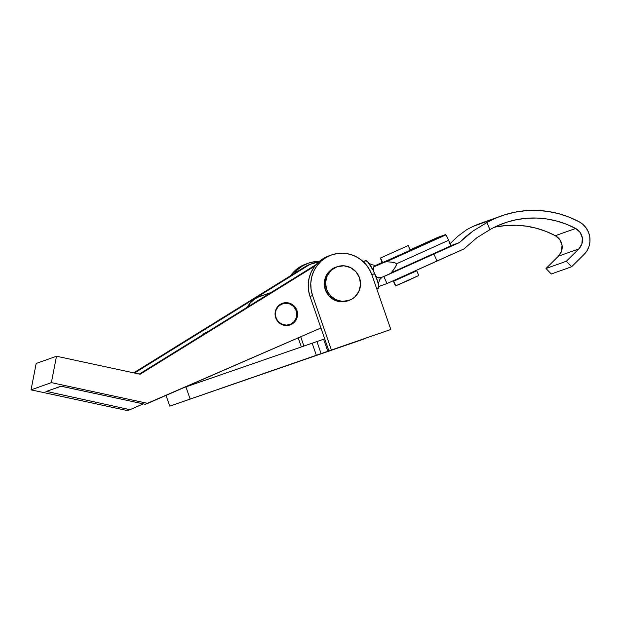 <?xml version="1.0" encoding="UTF-8"?>
<svg xmlns="http://www.w3.org/2000/svg" width="621" height="621" viewBox="0 0 621 621"><rect width="100%" height="100%" fill="white"/><g stroke="black" fill="none" stroke-linecap="round" stroke-linejoin="round"><path stroke-width="0.93" d="M289.735 324.535A10.968 10.728 -109.6 0 1 276.12 318.2A10.968 10.728 -109.6 0 1 281.585 304.181L278.185 306.634L275.988 310.236L275.32 314.443L276.291 318.612L278.744 322.105L282.314 324.395L286.46 325.14L290.543 324.209A10.968 10.728 -109.6 0 1 289.735 324.535L287.197 325.435A15.308 3.221 -114.3 0 0 287.197 325.435A15.308 3.221 65.7 0 1 287.197 325.443A10.968 10.728 70.4 0 1 286.855 325.551L287.244 325.42M281.585 304.181L279.434 304.95L281.585 304.181A10.968 10.728 -109.6 0 1 296.015 310.19A10.968 10.728 -109.6 0 1 290.543 324.209L293.943 321.763L296.139 318.162L296.807 313.954L295.837 309.786L293.384 306.285L289.813 303.995L285.668 303.258L281.585 304.181M270.872 292.6L258.375 297.048A25.515 24.941 70.4 0 0 247.127 307.31L250.473 302.745L254.144 299.493L258.375 297.048L270.872 292.6M271.214 292.398L260.246 296.295A25.515 24.941 70.4 0 0 258.375 297.048L262.171 295.697M282.392 303.855L279.854 304.764A10.968 10.728 70.4 0 0 279.512 304.888M279.046 305.082L281.041 304.414M418.787 275.491L395.499 285.908L393.419 281.243L397.308 279.326L393.419 281.251L416.707 270.834L393.698 281.173L395.779 285.831L408.471 280.343L418.795 275.491L416.714 270.834M380.595 257.971L408.214 245.567L380.595 257.971L382.676 262.636L380.595 257.971M382.342 262.722L410.295 250.224L382.342 262.73L380.262 258.064M397.564 279.427L397.324 278.899L397.564 279.427L412.748 272.603L397.564 279.427M412.569 272.65L412.507 272.052M207.072 332.103L203.929 333.524A15.308 3.221 65.7 0 1 204.713 333.57A15.308 3.221 -114.3 0 0 203.44 334.137L203.346 334.416M373.547 271.105L373.485 267.139L374.347 266.207L376.854 265.578L373.632 266.851L373.547 271.105M376.357 265.609L376.854 265.578A51.031 0.869 -24.1 0 0 384.29 262.279L386.402 261.736L391.61 262.147L395.414 263.001L396.369 263.863L395.856 266.355L391.308 272.72L450.83 245.846A13.522 2.849 -114.3 0 0 448.657 240.257L396.369 263.863L448.657 240.257A13.522 2.849 -114.3 0 0 445.925 234.862L386.402 261.736L445.925 234.862L437.914 237.323L410.132 249.867M421.768 244.806L431.983 240.412L421.768 244.806M376.823 289.068L377.941 288.563A15.308 3.221 -114.3 0 0 374.688 273.527L371.886 274.8L374.688 273.527A15.308 3.221 -114.3 0 0 365.342 260.657L363.207 261.62M377.886 288.586L378.531 285.629L377.646 281.476L373.415 270.826L368.137 262.396L366.111 260.696L364.915 261.115M364.706 262.116L364.752 263.599M389.569 273.892L450.83 245.846L389.491 273.923L391.308 272.72L394.475 268.567L396.369 265.151L396.369 263.863L395.414 263.001L391.61 262.147L386.402 261.736L384.29 262.279A51.031 0.869 155.9 0 1 376.854 265.578M389.988 273.682L389.491 273.923A51.031 0.869 155.9 0 1 382.055 277.222A51.031 0.869 -24.1 0 0 389.491 273.923M450.862 246.219L448.657 240.257L445.661 234.575L384.29 262.279L445.661 234.575L437.914 237.323M382.055 277.222L378.538 277.882L376.854 277.168L375.596 275.786L377.374 277.509L379.741 277.905L382.055 277.222L379.726 279.621L378.243 283.859M376.543 265.027L382.225 262.466L376.543 265.027A51.031 0.869 -24.1 0 0 375.301 265.602A51.031 0.869 155.9 0 1 376.543 265.027L376.994 264.849L376.543 265.027M501.667 215.844L481.345 223.071A99.515 97.264 70.4 0 0 474.064 226.005L494.386 218.778A99.515 97.264 -109.6 0 1 501.667 215.844A99.515 97.264 -109.6 0 1 579.051 221.72A20.415 19.95 -109.6 0 1 584.058 254.447L571.599 266.774L566.329 261.262L578.795 248.936L558.465 256.163L546.006 268.489L551.277 274.001L571.599 266.774L551.277 274.001L546.006 268.489L566.329 261.262L546.006 268.489L558.465 256.163A12.762 12.467 70.4 0 0 555.337 235.701A91.854 89.781 70.4 0 0 494.293 227.302M496.35 226.867L506.34 225.493L516.439 225.26L526.507 226.191L536.435 228.256L546.084 231.439L555.337 235.701L575.659 228.481L566.406 224.22L556.758 221.037L546.837 218.965L536.761 218.041L526.662 218.266L516.672 219.648L506.915 222.155L497.506 225.765A91.854 89.781 -109.6 0 0 489.969 229.615L486.833 222.605A99.515 97.264 -109.6 0 1 494.386 218.778A99.515 97.264 70.4 0 0 486.833 222.605L472.992 231.028L466.045 236.407L459.338 242.609L450.768 245.652L459.338 242.609A76.546 1.304 155.9 0 0 433.885 253.997L437.013 260.991L386.992 283.564L378.593 286.553L386.992 283.564L383.871 276.578L433.885 253.997L437.013 260.991A76.546 1.304 -24.1 0 1 463.98 248.92L386.992 283.564L383.871 276.578L459.338 242.609L472.992 231.028L486.833 222.605L489.969 229.615L476.85 237.742L463.98 248.92L476.85 237.742L489.969 229.615A91.854 89.781 -109.6 0 1 497.506 225.765A91.854 89.781 -109.6 0 1 504.229 223.063A91.854 89.781 -109.6 0 1 575.659 228.481L555.337 235.701L559.8 239.636L562.044 245.186L561.563 251.132L558.465 256.163L578.795 248.936L566.329 261.262L571.599 266.774L584.058 254.447L587.008 250.737L589.011 246.405L589.95 241.709L589.779 236.896L588.506 232.246L586.193 228.016L582.987 224.437L579.051 221.72L569.03 217.102L558.574 213.655L547.823 211.412L536.909 210.41L525.971 210.659L515.151 212.149L504.578 214.866L474.064 226.005A99.515 97.264 70.4 0 0 466.511 229.824L457.506 236.531L450.062 243.673L457.506 236.531L466.511 229.824A99.515 97.264 70.4 0 1 474.064 226.005L481.461 223.032M575.659 228.481A12.762 12.467 -109.6 0 1 578.795 248.936L581.885 243.913L582.366 237.967L580.13 232.417L575.659 228.481M331.49 254.967A32.152 31.423 -109.6 0 0 312.557 295.534L310.011 296.434L312.557 295.534L331.42 350.019L328.882 350.927L310.011 296.434L328.882 350.927L327.787 351.3L323.619 339.245L324.705 338.872L316.927 341.566L323.619 339.245L327.787 351.3L321.096 353.621L316.927 341.566L185.912 386.875L190.088 398.93L185.912 386.875L184.321 387.442L312.161 343.211L316.337 355.266L169.766 406.15L166.04 395.398L169.766 406.15L321.096 353.621L316.337 355.266L312.161 343.211L316.927 341.566L321.096 353.621L365.001 338.655L169.766 406.15L390.819 329.479L331.42 350.019L312.557 295.534L311.074 289.409L310.787 283.122L311.711 276.919L313.815 271.043L317.005 265.703L321.166 261.123L326.141 257.467L331.73 254.882L337.731 253.461L343.894 253.259L350.003 254.292L355.81 256.512L361.096 259.842L365.66 264.142L369.324 269.258L371.948 274.987L390.819 329.479L371.948 274.987A32.152 31.423 -109.6 0 0 331.49 254.967L328.944 255.868A32.152 31.423 70.4 0 0 310.011 296.434L308.528 290.31L308.249 284.022L309.173 277.828L311.276 271.944L314.467 266.611L318.627 262.023L323.603 258.367L329.192 255.782M234.474 383.654L219.003 389.033L234.474 383.654M314.606 355.934L299.136 361.313L314.606 355.934M294.036 273.574A32.152 31.423 -109.6 0 1 308.21 263.234A32.152 31.423 -109.6 0 1 308.458 263.149A32.152 31.423 -109.6 0 1 319.264 261.472L314.451 261.728L308.458 263.149L302.862 265.741L297.894 269.39L293.733 273.977M305.912 264.057L300.323 266.642L295.355 270.298L290.605 275.701A32.152 31.423 70.4 0 1 305.672 264.142L308.21 263.234M298.212 337.847L301.364 346.945L298.212 337.847M300.696 336.768L303.91 346.06L300.696 336.768M348.886 300.455L347.667 300.89A17.862 17.458 70.4 0 0 347.799 300.843L351.991 299.019L354.754 296.985L358.837 291.474L360.522 284.767L359.536 277.874L356.043 271.851L350.57 267.612L343.956 265.804L337.195 266.704A17.862 17.458 -109.6 0 1 359.512 277.804A17.862 17.458 -109.6 0 1 349.018 300.409A17.862 17.458 -109.6 0 1 348.886 300.455A17.862 17.458 -109.6 0 1 326.561 289.355A17.862 17.458 -109.6 0 1 337.056 266.751A17.862 17.458 -109.6 0 1 337.195 266.704L331.327 270.166L327.236 275.677L325.559 282.392L326.537 289.285L330.03 295.309L335.503 299.547L342.124 301.356L348.886 300.455M335.977 267.131A17.862 17.458 70.4 0 0 335.837 267.177A17.862 17.458 70.4 0 0 325.342 289.79A17.862 17.458 70.4 0 0 347.667 300.89L340.906 301.79L334.284 299.982L328.812 295.743L325.319 289.72L324.341 282.827L326.017 276.112L330.108 270.601L335.977 267.131M290.869 324.643A11.481 11.225 -109.6 0 1 275.879 318.231A11.481 11.225 -109.6 0 1 281.771 303.568L278.177 306.083L275.825 309.825L275.072 314.21L276.027 318.589L278.55 322.276L282.26 324.729L286.584 325.559L290.869 324.643L294.463 322.128L296.815 318.394L297.568 314.001L296.613 309.623L294.082 305.936L290.38 303.483L286.056 302.652L281.771 303.568A11.481 11.225 -109.6 0 1 296.76 309.988A11.481 11.225 -109.6 0 1 290.869 324.643L289.44 325.156L290.869 324.643M312.984 263.288A30.615 29.924 -109.6 0 1 318.798 261.876L311.098 264.034A30.615 29.924 -109.6 0 1 312.984 263.288L310.446 264.189A30.615 29.924 70.4 0 0 308.559 264.934L311.098 264.034A30.615 29.924 -109.6 0 0 307.372 265.982L134.493 373.019L307.372 265.982L304.833 266.89L133.694 372.848L304.833 266.89L307.372 265.982A30.615 29.924 -109.6 0 1 311.098 264.034L308.559 264.934A30.615 29.924 70.4 0 0 304.833 266.89A30.615 29.924 -109.6 0 1 308.559 264.934L310.57 264.15M145.198 404.271L61.215 386.215L45.962 391.556L60.998 386.208L145.198 404.271L147.744 403.371L51.372 382.629L56.495 356.237L140.113 374.23L314.932 265.998L140.113 374.23L56.495 356.237L51.372 382.629L147.744 403.371L320.933 327.958L145.198 404.271M139.314 374.059L316.066 264.624L139.314 374.059M288.33 325.551L290.706 324.139A11.481 11.225 70.4 0 1 288.866 325.295M283.51 303.553L281.235 303.816A11.481 11.225 70.4 0 1 283.393 303.56M127.414 410.59L31.05 389.856L36.173 363.464L56.495 356.237L36.173 363.464L31.05 389.856L51.372 382.629L31.05 389.856L127.414 410.59L129.96 409.689L46.404 391.393L129.96 409.689L127.414 410.59M143.327 403.867L129.96 409.689L143.327 403.867M45.962 391.556L46.35 391.696L45.962 391.556M395.499 285.901L393.419 281.243M397.153 278.976L397.378 279.473M408.214 245.567L410.295 250.224M376.326 265.609L372.142 264.779L368.959 263.405M450.869 246.219L389.53 273.908M382.225 262.466L376.582 265.012M349.018 300.409L347.799 300.843M337.056 266.751L335.837 267.177"/></g></svg>
